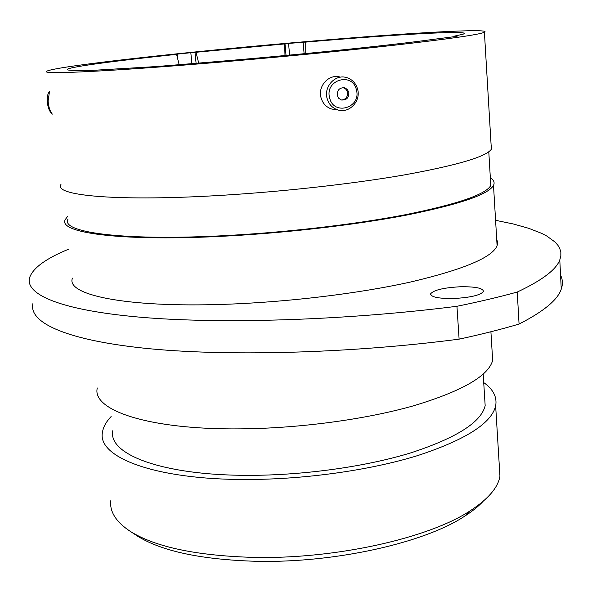 <?xml version="1.0" encoding="UTF-8"?>
<svg xmlns="http://www.w3.org/2000/svg" width="592" height="592" viewBox="0 0 592 592"><rect width="100%" height="100%" fill="white"/><g stroke="black" fill="none" stroke-linecap="round" stroke-linejoin="round"><path stroke-width="0.89" d="M457.098 36.304L432.959 39.42C389.773 45.436 291.471 55.53 207.296 62.367L157.346 66.489M159.026 66.393L85.322 70.803M460.08 286.772C443.623 287.712 433.825 290.036 430.68 293.75C430.761 297.088 438.472 298.671 453.812 298.501C470.507 297.547 480.386 295.223 483.457 291.53C483.198 288.119 475.406 286.535 460.08 286.772M483.146 501.32C478.454 506.367 472.261 511.347 464.565 516.261C424.479 542.834 334.791 563.147 256.299 561.297C201.546 559.677 161.979 551.3 137.588 536.167L135.561 534.835M110.748 500.751C109.564 511.851 116.173 522.122 130.573 531.564C155.652 547.134 196.677 555.74 253.65 557.398C335.346 559.262 428.823 538.158 470.181 510.792C488.111 499.152 498.035 487.63 499.944 476.212L499.256 464.942M111.126 416.561C106.123 421.778 103.237 427.032 102.468 432.315C97.036 456.92 153.839 479.661 245.858 479.498C304.17 479.564 369.734 470.329 417.271 455.714C465.408 439.937 491.53 423.339 495.652 405.927C497.258 397.18 493.284 389.395 483.723 382.565M112.813 430.68C107.626 454.123 161.897 475.576 249.003 475.339C304.14 475.354 366.011 466.622 410.959 452.813C456.513 437.91 481.244 422.192 485.166 405.675L484.596 396.492M97.303 387.975C91.508 410.078 148.303 429.925 240.863 428.86C299.508 428.342 365.56 419.402 413.482 405.816C462.019 391.179 488.415 376.046 492.662 360.402L492.13 351.692M72.476 278.129C65.409 294.638 124.905 307.84 224.449 304.318C287.579 302.201 359.137 293.514 411.048 281.91C463.595 269.508 492.278 257.446 497.095 245.724L497.643 242.394L496.71 239.242M67.629 216.354L65.283 219.551C57.683 232.441 117.194 241.373 217.627 236.511C281.311 233.514 353.661 225.249 406.208 215.162C459.392 204.44 488.496 194.516 493.506 185.377C494.89 182.558 493.832 180.027 490.339 177.792M67.976 219.21C60.465 231.96 119.369 240.759 218.515 235.949C281.37 232.982 352.736 224.827 404.602 214.874C457.105 204.299 485.84 194.494 490.798 185.466L490.502 180.553M60.976 184.452C53.051 195.145 112.561 201.48 213.527 195.797C277.544 192.259 350.368 184.253 403.3 175.099C456.876 165.405 486.224 156.776 491.36 149.214L491.989 147.09L491.116 145.129M200.251 63.788C265.342 58.467 339.712 51.334 393.88 45.258C448.714 38.991 478.891 34.676 484.411 32.301C493.454 27.965 407.969 32.974 313.693 40.974C197.728 50.675 59.119 65.705 47.057 71.07C38.058 74.511 97.562 72.202 200.251 63.788M305.753 53.554L305.724 42.039L288.57 43.438L289.592 55.1M457.076 35.986L454.064 36.201L462.996 34.218C475.576 29.8 395.079 34.462 305.368 42.136M454.064 36.201L453.901 36.83M179.191 64.831L176.586 54.353C117.201 60.613 70.389 66.748 67.37 69.286C66.023 70.367 72.905 70.685 88.023 70.233L85.292 70.537M88.23 70.692L88.023 70.233M68.909 249.077C46.154 258.364 33.048 267.88 29.6 277.618C24.879 294.135 59.17 310.008 139.542 317.142C219.684 324.231 344.759 320.531 456.943 306.286C479.217 301.75 499.315 296.999 517.245 292.041C542.035 280.386 556.221 269.678 559.788 259.918L560.839 256.033L560.846 252.303L559.854 248.729L557.916 245.31L555.059 242.054L546.808 236.053L541.495 233.3L528.7 228.305L513.294 223.976L495.585 220.305M517.245 292.041L519.066 324.053C501.239 329.337 481.259 334.369 459.111 339.149C347.511 353.742 222.992 356.621 143.049 348.074C62.878 339.46 28.46 321.671 32.945 303.518M456.943 306.286L459.111 339.149M560.557 275.184C562.74 279.513 562.97 284.153 561.26 289.103C557.753 299.826 543.685 311.473 519.066 324.053M158.945 66.104L157.331 66.356M176.586 54.353L175.313 54.368L177.163 54.124L177.607 58.46M191.919 63.61L190.809 52.71L177.163 54.124M190.809 52.71L194.99 52.37L196.093 63.277M284.996 55.537L284.626 43.926L194.99 52.37M284.626 43.926L288.57 43.438M198.712 63.063L196.026 52.333M329.633 97.835C333.533 116.202 361.483 107.885 356.428 89.977C352.721 71.595 324.49 79.75 329.633 97.835M357.657 89.355C361.016 101.276 349.051 113.76 337.862 109.949C332.341 108.099 328.745 104.229 327.073 98.316C323.743 86.713 335.028 74.311 346.061 77.426C352.04 79.106 355.903 83.087 357.657 89.355M348.806 92.211L347.26 89.362L344.544 87.764C339.423 87.542 337.011 90.154 337.314 95.586L338.824 98.39L341.458 99.989C346.631 100.3 349.08 97.702 348.806 92.211M341.614 100.033C345.987 99.367 347.941 96.718 347.482 92.071L345.935 89.229L343.034 87.586M335.708 109.624L331.653 109.024C326.192 107.204 322.64 103.385 320.99 97.554C317.689 86.114 328.826 73.889 339.719 76.96M51.186 112.931C48.995 110.541 47.693 106.656 47.279 101.262C47.108 96.466 47.863 93.129 49.528 91.257L48.115 101.003C48.551 106.93 49.965 111.303 52.34 114.123M304.103 53.717L303.119 42.18M286.047 55.441L285.018 43.83M430.68 293.75L430.761 294.853M464.565 516.261L470.181 510.792M499.944 476.212L495.652 405.927M485.166 405.675L483.19 374.144M492.662 360.402L490.909 331.742M497.095 245.724L493.506 185.377M490.798 185.466L488.785 151.781M491.36 149.214L484.411 32.301M67.658 69.863L67.37 69.286M137.588 536.167L130.573 531.564M559.788 259.918L561.26 289.103M343.227 87.638L344.544 87.764M331.653 109.024L337.862 109.949"/></g></svg>
